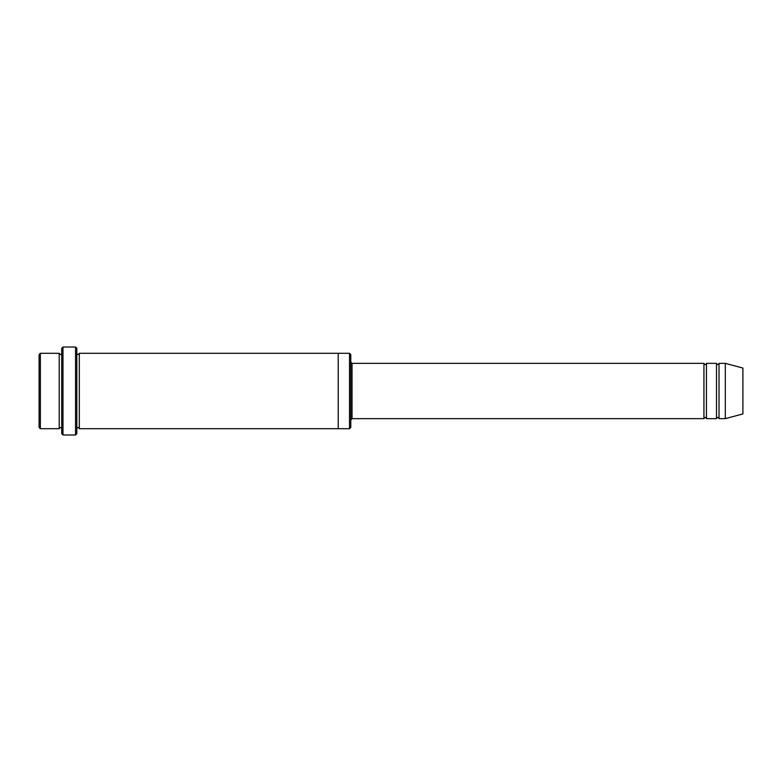 <?xml version="1.0" encoding="UTF-8"?>
<svg xmlns="http://www.w3.org/2000/svg" width="782" height="782" viewBox="0 0 782 782"><rect width="100%" height="100%" fill="white"/><g stroke="black" fill="none" stroke-linecap="round" stroke-linejoin="round"><path stroke-width="1.17" d="M350.786 362.095L352.037 363.347L703.937 363.347L703.937 418.653C704.778 417.031 705.618 417.031 706.449 418.653L716.508 418.653C717.348 417.031 718.179 417.031 719.02 418.653L719.02 363.347L725.305 363.347L725.305 418.653L719.02 418.653M706.449 418.653L706.449 363.347L716.508 363.347L716.508 418.653M350.786 354.559L350.786 427.441L349.525 428.702L349.525 353.298L350.786 354.559M61.719 353.298C60.888 354.92 60.048 354.92 59.207 353.298L59.207 428.702C60.048 427.08 60.888 427.08 61.719 428.702M40.361 353.298L39.1 354.559L39.1 427.441L40.361 428.702L40.361 353.298L59.207 353.298M40.361 428.702L59.207 428.702M725.305 418.653L742.9 413.932L742.9 368.068L725.305 363.347M75.551 347.012L76.802 348.273L76.802 433.727L75.551 434.988L62.98 434.988L62.98 347.012L75.551 347.012L75.551 434.988M76.802 428.702C77.643 427.08 78.483 427.08 79.314 428.702L79.314 353.298C78.483 354.92 77.643 354.92 76.802 353.298M62.98 434.988L61.719 433.727L61.719 348.273L62.98 347.012M79.314 428.702L349.525 428.702M338.215 428.702L338.215 353.298L349.525 353.298M352.037 363.347L352.037 418.653L703.937 418.653M719.02 363.347C718.179 364.969 717.348 364.969 716.508 363.347M706.449 363.347C705.618 364.969 704.778 364.969 703.937 363.347M79.314 353.298L338.215 353.298M352.037 418.653L350.786 419.905"/></g></svg>
